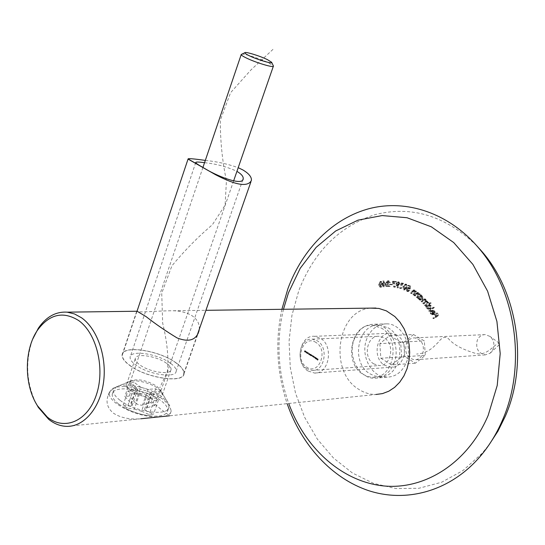 <?xml version="1.0" encoding="UTF-8"?>
<svg xmlns="http://www.w3.org/2000/svg" width="545" height="545" viewBox="0 0 545 545"><rect width="100%" height="100%" fill="white"/><g stroke="black" fill="none" stroke-linecap="round" stroke-linejoin="round"><path stroke-width="0.41" stroke-dasharray="2.73 2.04" d="M393.926 363.556C401.106 346.988 389.886 324.404 374.701 324.214C365.382 324.193 358.59 329.16 354.311 339.119C347.192 355.953 358.917 378.85 374.694 378.244C383.38 377.862 389.791 372.964 393.926 363.556M406.298 362.663C413.423 346.307 402.285 324.023 387.188 323.839C377.923 323.819 371.165 328.724 366.921 338.554C359.836 355.183 371.499 377.78 387.182 377.167C395.813 376.786 402.183 371.949 406.298 362.663M283.468 309.288C276.077 341.122 277.834 372.521 288.741 403.484M281.881 309.308C275.068 341.156 276.826 372.603 287.154 403.647M476.698 245.706C445.34 215.602 411.332 205.288 374.66 214.75C339.16 226.529 313.872 251.831 298.783 290.669L291.922 315.405L289.061 341.313L290.267 367.514L295.513 393.149L304.655 417.347L317.442 439.256L333.513 458.052L352.377 472.971L373.414 483.333L395.888 488.565L418.955 488.266L441.654 482.236L463.005 470.519L481.991 453.454L489.131 444.686M436.245 316.577L434.045 318.042L434.297 318.532L438.807 315.541L437.533 313.062L437.09 313.355L438.112 315.344L436.695 316.284L435.673 314.295L435.23 314.588L436.245 316.577L435.053 316.604L432.846 318.069L433.098 318.559L437.615 315.569L436.334 313.082L435.891 313.382L436.913 315.371L435.496 316.311L434.474 314.315L434.031 314.615L435.053 316.604M431.96 313.525L431.933 311.624L431.531 311.386L431.565 313.77L432.955 314.717L434.29 314.302L435.128 313.068L434.91 311.236L433.452 310.296L432.144 310.745L433.997 313.859L432.996 314.186L431.96 313.525L430.761 313.545L430.734 311.645L430.332 311.406L430.366 313.797L431.756 314.744L433.091 314.329L433.929 313.096L433.711 311.256L432.253 310.316L430.945 310.766L432.798 313.886L431.79 314.213L430.761 313.545M434.079 307.108L429.835 310.745L430.121 311.181L434.365 307.537L432.88 307.121L428.629 310.766L428.915 311.202L433.166 307.557L432.88 307.121M430.911 302.822L426.871 306.692L427.164 307.087L427.661 306.61L428.029 308.436L429.303 309.158L430.775 308.593L431.088 305.493L429.542 304.812L431.211 303.224L430.911 302.822L429.712 302.829L425.665 306.706L425.958 307.108L426.463 306.624L426.824 308.456L428.098 309.172L429.569 308.606L429.882 305.507L428.336 304.825L430.005 303.231L429.712 302.829M425.086 302.264L424.044 303.476L424.378 303.844L425.74 302.257L426.878 301.46L427.389 301.726L426.939 304.124L425.815 305.438L426.142 305.806L428.82 302.707L428.486 302.339L428.023 302.87L427.661 301.269L426.197 301.106L425.883 299.3L425.168 298.926L423.724 299.811L422.273 301.501L422.613 301.875L424.065 300.186L425.1 299.484L425.618 299.764L425.086 302.264L423.881 302.271L422.838 303.483L423.172 303.851L424.535 302.264L425.679 301.467L426.183 301.732L425.74 304.137L424.609 305.452L424.943 305.82L427.614 302.713L427.28 302.346L426.817 302.884L426.456 301.276L424.991 301.113L424.678 299.307L423.969 298.926L421.067 301.508L421.408 301.889L423.894 299.491L424.412 299.77L423.881 302.271M421.135 294.852L418.737 298.231L419.098 298.551L419.507 297.972L420.161 299.661L421.101 300.091L422.872 299.185L422.675 296.105L421.047 295.799L421.489 295.179L421.135 294.852L419.929 294.852L417.531 298.231L417.886 298.558L418.294 297.979L418.955 299.668L419.895 300.097L421.667 299.191L421.469 296.105L419.841 295.799L420.284 295.179L419.929 294.852M416.455 293.735L415.344 295.56L415.719 295.853L417.286 293.373L418.458 293.237L418.86 294.934L417.538 297.243L417.913 297.536L420.072 293.987L419.691 293.694L419.303 294.334L418.642 292.754L418.049 292.515L416.455 293.735L415.242 293.735L414.132 295.56L414.507 295.853L416.08 293.373L417.252 293.23L417.647 294.934L416.326 297.243L416.707 297.536L418.867 293.987L418.485 293.694L418.097 294.327L417.429 292.754L416.836 292.508L415.242 293.735M412.803 291.323L411.816 293.23L412.204 293.483L413.614 290.887L414.772 290.649L415.27 292.297L414.098 294.709L414.493 294.961L416.428 291.248L416.026 290.996L415.678 291.657L414.411 289.967L412.803 291.323L411.591 291.316L410.596 293.224L410.991 293.483L412.401 290.88L413.56 290.642L414.064 292.297L412.885 294.702L413.28 294.961L415.215 291.241L414.82 290.989L414.473 291.657L413.205 289.96L411.591 291.316M410.828 286.241L408.941 285.321L408.736 285.818L410.283 286.575L409.908 288.114L408.961 287.624L407.374 288.809L408.137 291.398L410.038 290.642L408.307 290.894L407.83 289.007L408.954 288.189L410.153 289.048L410.828 286.241L407.728 285.308L407.524 285.805L409.07 286.568L408.695 288.107L407.749 287.617L406.161 288.802L406.917 291.391L407.394 291.527L408.825 290.635L407.095 290.887L406.611 289L407.735 288.182L408.941 289.041L409.615 286.227M404.104 286.432L404.676 289.851L407.129 287.624L406.611 284.218L404.104 286.432L402.891 286.418L403.797 289.926L405.916 287.617L405.398 284.204L402.891 286.418M402.462 282.923L400.922 288.387L401.365 288.53L402.755 283.591L403.464 283.809L403.348 283.189L401.243 282.903L399.696 288.38L400.146 288.516L401.536 283.577L402.244 283.795L402.128 283.175L401.243 282.903M397.421 285.021L398.252 287.821L398.688 287.61L397.959 285.076L398.531 285.301L400.064 283.918L398.906 281.888L397.264 283.291L397.421 285.021L396.201 285.008L397.026 287.808L397.469 287.597L396.74 285.062L397.305 285.287L398.845 283.904L397.687 281.874L396.045 283.277L396.201 285.008M393.524 281.138L395.03 287.181L395.445 286.997L394.144 281.758L396.338 282.058L396.419 281.527L392.298 281.125L393.81 287.174L394.226 286.983L392.918 281.745L395.111 282.038L395.2 281.513L392.298 281.125M392.489 284.327L390.772 284.211L390.717 284.674L392.434 284.797L392.489 284.327L389.546 284.197L389.491 284.66L391.208 284.783L391.262 284.313M388.871 281.309L390.274 282.671L389.055 280.784L387.345 282.446L389.137 285.982L387.025 285.975L386.984 286.513L390.104 286.527L387.788 282.46L388.871 281.309L387.645 281.288L388.605 282.657L389.048 282.657L387.659 280.757L386.119 282.433L387.911 285.968L385.792 285.962L385.758 286.507L388.871 286.513L386.562 282.446L387.645 281.288M386.609 285.219L384.048 280.995L383.966 284.899L383.414 284.94L383.407 285.478L383.959 285.437L383.932 286.738L384.395 286.697L384.416 285.396L386.609 285.219L385.376 285.212L382.91 280.968L382.733 284.885L382.181 284.926L382.174 285.464L382.726 285.423L382.706 286.725L383.162 286.69L383.183 285.382L385.376 285.212M379.824 284.565L381.493 287.215L382.91 284.054L381.282 281.397L379.824 284.565L378.591 284.551L379.954 287.215L381.677 284.04L380.362 281.37L378.591 284.551M379.013 284.49L380.26 281.901L381.248 284.122L380.226 286.704L379.231 285.887L379.013 284.49L380.246 284.504L381.289 281.922L380.056 281.908M382.91 284.054L381.677 284.04M381.282 281.397L380.056 281.377M381.493 287.215L380.26 287.201M381.289 281.922L382.481 284.136L381.459 286.718L380.226 286.704M381.459 286.718L380.465 285.9L379.231 285.887M380.465 285.9L380.246 284.504M383.196 284.844L383.237 282.508L384.545 284.735L383.196 284.844L384.423 284.858L384.47 282.528L383.237 282.508M383.966 284.899L382.733 284.885M384.048 280.995L382.815 280.975M383.414 284.94L382.181 284.926M383.407 285.478L382.174 285.464M383.959 285.437L382.726 285.423M383.932 286.738L382.706 286.725M384.395 286.697L383.162 286.69M384.416 285.396L383.183 285.382M384.136 280.988L382.91 280.968M384.47 282.528L385.771 284.749L384.545 284.735M385.771 284.749L384.423 284.858M390.274 282.671L389.048 282.657M388.892 280.777L387.659 280.757M387.345 282.446L386.119 282.433M388.108 284.47L386.875 284.456M389.137 285.982L387.911 285.968M387.025 285.975L385.792 285.962M386.984 286.513L385.758 286.507M390.104 286.527L388.871 286.513M388.51 284.204L387.284 284.19M387.788 282.46L386.562 282.446M389.832 282.671L388.605 282.657M392.434 284.797L391.208 284.783M390.717 284.674L389.491 284.66M390.772 284.211L389.546 284.197M394.144 281.758L392.918 281.745M395.445 286.997L394.226 286.983M396.338 282.058L395.111 282.038M396.419 281.527L395.2 281.513M395.03 287.181L393.81 287.174M397.182 284.756L396.481 283.386L397.7 282.433L398.395 283.809L397.182 284.756L398.402 284.769L397.707 283.4L396.481 283.386M397.959 285.076L396.74 285.062M398.688 287.61L397.469 287.597M398.402 285.28L397.176 285.267M400.064 283.918L398.845 283.904M399.022 281.908L397.802 281.888M397.264 283.291L396.045 283.277M398.252 287.821L397.026 287.808M397.707 283.4L398.92 282.453L397.7 282.433M398.92 282.453L399.614 283.822L398.395 283.809M399.614 283.822L398.402 284.769M402.755 283.591L401.536 283.577M401.365 288.53L400.146 288.516M403.464 283.809L402.244 283.795M403.348 283.189L402.128 283.175M400.922 288.387L399.696 288.38M403.3 286.595L405.201 284.708L405.487 287.46L403.811 289.402L402.993 288.039L403.3 286.595L404.519 286.602L406.42 284.722L405.201 284.708M407.129 287.624L405.916 287.617M406.611 284.218L405.398 284.204M404.676 289.851L403.457 289.845M406.42 284.722L406.706 287.474L405.487 287.46M406.706 287.474L405.03 289.409L403.607 289.354M404.826 289.361L404.206 288.046L402.993 288.039M404.206 288.046L404.519 286.602M410.283 286.575L409.07 286.568M408.736 285.818L407.524 285.805M409.908 288.114L408.695 288.107M409.438 287.767L408.225 287.753M407.374 288.809L406.161 288.802M408.137 291.398L406.917 291.391M410.038 290.642L408.825 290.635M409.588 290.424L408.375 290.417M408.307 290.894L407.095 290.887M407.83 289.007L406.611 289M409.336 288.312L408.123 288.298M410.153 289.048L408.941 289.041M408.941 285.321L407.728 285.308M413.124 291.711L411.911 291.711M412.204 293.483L410.991 293.483M413.614 290.887L412.401 290.88M414.772 290.649L413.56 290.642M415.27 292.297L414.064 292.297M414.806 293.346L413.594 293.339M414.098 294.709L412.885 294.702M414.493 294.961L413.28 294.961M416.428 291.248L415.215 291.241M416.026 290.996L414.82 290.989M415.678 291.657L414.473 291.657M414.922 290.151L413.709 290.144M411.816 293.23L410.596 293.224M416.748 294.164L415.535 294.157M415.719 295.853L414.507 295.853M417.286 293.373L416.08 293.373M418.458 293.237L417.252 293.23M418.86 294.934L417.647 294.934M418.322 295.942L417.116 295.942M417.538 297.243L416.326 297.243M417.913 297.536L416.707 297.536M420.072 293.987L418.867 293.987M419.691 293.694L418.485 293.694M419.303 294.334L418.097 294.327M418.642 292.754L417.429 292.754M415.344 295.56L414.132 295.56M419.2 299.239L419.044 296.861L420.406 296.16L421.135 296.5L421.285 298.878L419.936 299.566L419.2 299.239L420.406 299.232L420.256 296.861L419.044 296.861M419.507 297.972L418.294 297.979M419.098 298.551L417.886 298.558M420.161 299.661L418.955 299.668M422.872 299.185L421.667 299.191M422.675 296.105L421.469 296.105M421.047 295.799L419.841 295.799M421.489 295.179L420.284 295.179M418.737 298.231L417.531 298.231M420.256 296.861L421.612 296.16L422.348 296.494L421.135 296.5M422.348 296.494L422.498 298.871L421.285 298.878M422.498 298.871L421.142 299.559L420.406 299.232M425.74 302.257L424.535 302.264M424.378 303.844L423.172 303.851M427.389 301.726L426.183 301.732M426.939 304.124L425.74 304.137M425.815 305.438L424.609 305.452M426.142 305.806L424.943 305.82M428.82 302.707L427.614 302.713M428.486 302.339L427.28 302.346M428.023 302.87L426.817 302.884M428.036 302.046L426.837 302.053M427.661 301.269L426.456 301.276M426.197 301.106L424.991 301.113M425.883 299.3L424.678 299.307M423.724 299.811L422.518 299.818M422.273 301.501L421.067 301.508M422.613 301.875L421.408 301.889M424.065 300.186L422.859 300.193M425.618 299.764L424.412 299.77M424.044 303.476L422.838 303.483M429.256 308.211L428.111 308.64L427.137 308.082L427.382 305.697L428.527 305.255L429.501 305.82L429.256 308.211L430.455 308.191L429.31 308.62L427.137 308.082M427.661 306.61L426.463 306.624M427.164 307.087L425.958 307.108M428.029 308.436L426.824 308.456M430.775 308.593L429.569 308.606M431.088 305.493L429.882 305.507M429.542 304.812L428.336 304.825M431.211 303.224L430.005 303.231M426.871 306.692L425.665 306.706M428.336 308.068L428.581 305.684L427.382 305.697M428.581 305.684L429.726 305.241L430.7 305.806L429.501 305.82M430.7 305.806L430.455 308.191M434.365 307.537L433.166 307.557M430.121 311.181L428.915 311.202M429.835 310.745L428.629 310.766M433.118 313.566L431.586 310.984L432.267 310.848L433.316 311.549L433.118 313.566L434.317 313.545L432.784 310.963L431.586 310.984M431.531 311.386L430.332 311.406M431.565 313.77L430.366 313.797M434.29 314.302L433.091 314.329M435.128 313.068L433.929 313.096M434.91 311.236L433.711 311.256M433.452 310.296L432.253 310.316M432.144 310.745L430.945 310.766M433.997 313.859L432.798 313.886M431.933 311.624L430.734 311.645M432.784 310.963L433.466 310.827L434.515 311.529L433.316 311.549M434.515 311.529L434.733 312.639L433.534 312.66M434.733 312.639L434.317 313.545M438.807 315.541L437.615 315.569M434.297 318.532L433.098 318.559M437.533 313.062L436.334 313.082M437.09 313.355L435.891 313.382M438.112 315.344L436.913 315.371M436.695 316.284L435.496 316.311M435.673 314.295L434.474 314.315M435.23 314.588L434.031 314.615M434.045 318.042L432.846 318.069M170.183 363.038C157.703 353.732 130.275 349.583 130.112 357.207C129.908 359.489 131.808 362.105 135.794 365.041C148.315 374.599 176.198 378.666 176.164 371.145C176.382 368.754 174.386 366.056 170.183 363.038M204.545 162.696C215.772 163.786 226.468 166.62 236.646 171.191M129.86 365.382C146.571 378.189 183.849 383.591 183.76 373.584C184.06 370.375 181.376 366.751 175.728 362.718C159.092 350.367 122.625 344.815 122.353 355.006C122.087 358.024 124.594 361.485 129.86 365.382M205.322 160.407C216.726 161.538 227.687 163.963 238.199 167.69M133.743 387.972C142 394.43 160.502 396.937 160.577 391.719L159.883 389.307L156.708 386.201C146.871 380.376 138.41 378.564 131.318 380.764L130.003 382.583C129.839 384.177 131.093 385.976 133.743 387.972M120.145 400.384C135.085 412.299 168.861 416.659 169.005 407.026L167.697 402.435L161.94 396.767C149.664 387.42 123.667 381.82 116.024 387.059L113.503 390.54C113.203 393.463 115.417 396.746 120.145 400.384M118.864 404.172L125.234 408.171C133.934 412.626 142.872 415.263 152.041 416.073C161.49 416.564 166.715 414.786 167.71 410.726C168.051 407.619 165.707 404.186 160.666 400.432C145.808 388.871 112.699 384.429 112.243 394.287C111.936 397.23 114.143 400.52 118.864 404.172M241.823 54.193C244.732 53.723 260.278 58.731 268.372 62.716L273.365 65.877M123.136 405.071L127.912 390.983L131.801 393.865L139.779 393.211L134.336 409.118L126.999 407.987L123.136 405.071L130.487 406.223L135.896 390.349L137.647 389.382L136.393 387.577L129.56 382.542L133.968 382.229L129.267 396.065L135.419 402.98L140.801 387.236L133.968 382.229M134.336 409.118L141.557 411.271L147.021 395.391L154.01 400.534L158.404 400.139L151.415 395.016L145.965 410.841L144.623 409.186L146.401 407.973L151.83 392.223L159.542 391.596L154.766 405.398L150.924 402.557L141.598 405.235L138.253 404.669L135.419 402.98M129.267 396.065L124.853 396.433L131.011 403.375L132.162 405.439L130.487 406.223M141.557 411.271L149.153 414.588L153.547 414.145L145.965 410.841M154.766 405.398L146.401 407.973M131.801 393.865L126.999 407.987M154.01 400.534L149.153 414.588M158.404 400.139L153.547 414.145M140.801 387.236L147.961 389.396L155.679 388.783L159.542 391.596M155.679 388.783L150.924 402.557M129.56 382.542L124.853 396.433M127.912 390.983L135.896 390.349M151.83 392.223L150.134 393.17L151.415 395.016M147.021 395.391L139.779 393.211M373.843 363.924C362.561 357.683 366.887 335.025 379.17 336.299L384.048 337.825C395.329 343.834 391.296 366.492 379.163 365.538L373.843 363.924M306.774 368.706C295.172 361.996 299.614 337.784 312.258 339.16L317.285 340.809C328.914 347.26 324.752 371.513 312.251 370.45L306.774 368.706M156.572 417.136C141.72 416.271 128.382 411.775 116.548 403.661C111.289 399.594 108.823 395.929 109.164 392.652L112.032 388.708L116.262 387.1L124.716 386.466C137.415 391.576 149.221 398.954 160.128 408.621L169.597 415.794L375.941 394.478C369.953 394.526 364.298 392.856 358.971 389.457C328.219 371.724 336.851 310.01 370.695 308.129M124.716 386.466C139.036 387.495 151.892 391.848 163.296 399.512L169.733 405.855L171.205 411.046C170.776 413.471 168.698 415.208 164.958 416.264M130.984 390.493C127.905 388.156 126.454 386.058 126.638 384.198L128.191 382.045C132.973 378.707 149.848 382.358 157.778 388.374L161.483 391.998L162.301 394.839C162.212 400.95 140.61 398.041 130.984 390.493M166.463 363.256C156.749 355.994 135.385 352.779 135.269 358.699C135.112 360.483 136.591 362.52 139.711 364.809C149.453 372.228 171.096 375.389 171.082 369.537C171.253 367.684 169.713 365.593 166.463 363.256M199.238 329.391C199.804 324.166 197.46 319.649 192.208 315.834C187.112 312.694 180.811 310.997 173.283 310.752C156.96 310.732 138.553 312.966 137.04 311.188M175.912 362.711C159.14 350.251 122.366 344.651 122.094 354.931C121.828 357.976 124.355 361.464 129.662 365.395C146.51 378.312 184.108 383.755 184.012 373.666C184.312 370.43 181.614 366.778 175.912 362.711M381.2 328.001C401.175 338.527 394.233 378.802 372.848 377.31L367.848 376.561L363.12 374.381C343.166 363.127 351.014 322.872 372.855 325.345L381.2 328.001M387.986 327.763C407.898 338.22 400.977 378.203 379.661 376.731L374.681 375.982L369.966 373.822C350.074 362.657 357.895 322.674 379.667 325.133L387.986 327.763M67.192 426.374L140.917 418.758C129.785 419.718 120.602 417.838 113.353 413.13C108.121 408.689 106.152 403.572 107.447 397.775C108.591 392.836 111.527 389.28 116.262 387.1M35.841 403.007C26.126 382.113 25.111 360.749 32.795 338.935M315.977 342.492C303.613 334.01 294.062 359.652 306.699 367.119C318.975 375.927 328.88 349.931 315.977 342.492M308.027 370.988C294.389 363.093 299.648 334.671 314.519 336.32L320.385 338.234C334.051 345.789 329.194 374.258 314.519 373.053L308.027 370.988M493.082 349.311C494.778 344.242 493.777 339.957 490.078 336.463L485.295 334.61C481.651 334.657 478.987 336.517 477.297 340.203C475.431 348.323 478.094 353.215 485.288 354.87L490.078 353.269L493.082 349.311M406.298 343.915C408.055 339.93 410.835 337.92 414.629 337.873C422.007 339.794 424.719 345.108 422.75 353.814C421.012 357.704 418.308 359.707 414.622 359.823C407.122 358.01 404.349 352.704 406.298 343.915M499.513 344.365L499.234 343.18L498.041 343.52L499.234 344.733L499.513 344.365M396.685 335.012L391.017 333.247C376.643 331.741 371.554 358.072 384.743 365.341L391.017 367.228C405.187 368.297 409.874 341.967 396.685 335.012M305.146 352.254L305.582 351.116L305.432 352.24L305.009 351.818M307.073 352.417L307.475 352.683L306.672 353.235L307.087 352.125L307.475 352.683M309.833 354.918L310.262 355.197L309.758 354.863L310.337 354.168L309.942 355.197M310.561 355.728L310.991 354.591L310.848 355.715L310.418 355.292M315.535 357.54L315.317 358.385L315.01 358.208L314.669 356.989L314.628 357.84L315.18 357.316L315.065 358.119L315.616 357.588M315.63 358.399L315.793 357.704L316.304 358.535L315.63 358.399L315.446 358.869M317.939 359.08L317.606 360.218L317.183 359.952L317.565 360.061L317.394 359.393L318.014 359.135M317.258 359.114L317.006 358.515L317.333 359.182L316.659 359.073L317.544 359.101L317.142 358.671M316.611 358.235L316.27 359.4L316.693 358.283M313.682 357.159L313.852 356.457L314.363 357.288L313.627 357.302M313.6 356.294L313.375 357.139L313.055 356.948L313.123 355.994L313.103 356.859L313.675 356.348M312.864 355.831L312.646 356.668L312.319 356.484L312.387 355.524L312.374 356.396L312.946 355.878M311.917 355.694L311.808 354.959L312.108 355.49L311.59 355.258L311.624 356.178L311.27 355.953L311.651 355.728L310.984 355.974L311.474 355.79L311.522 354.979L311.822 355.504L311.522 355.102L311.365 355.749M309.451 353.943L309.853 354.209L309.049 354.761L309.465 353.644L309.853 354.209M308.661 354.339L308.947 353.317L308.79 354.42M307.441 353.317L307.918 353.582L307.503 353.766L307.36 353.276L308.007 352.847L307.646 352.479L308.232 352.853L307.543 353.657M306.127 352.179L306.637 351.798L306.324 352.976L306.127 352.179L306.637 351.798M304.417 351.075L304.921 350.701L304.614 351.872L304.417 351.075L304.921 350.701M413.532 334.521L403.797 342.41L404.737 356.655L415.44 363.181L425.304 355.354L424.337 340.945L413.532 334.521L389.73 335.536L379.872 343.623L403.797 342.41M379.872 343.623L380.826 358.235L404.737 356.655M380.826 358.235L391.657 364.932L415.44 363.181M391.657 364.932L401.645 356.914L425.304 355.354M401.645 356.914L400.67 342.131L424.337 340.945M400.67 342.131L389.73 335.536M318.3 359.114L317.606 360.218M317.892 360.204L317.183 359.952M317.98 359.707L317.347 359.502M318.021 359.591L318.226 359.066M317.428 358.658L316.843 358.692M317.456 358.556L317.333 359.182M317.619 359.169L317.156 359.4M317.442 359.387L316.856 359.393M317.142 359.373L316.659 359.073M316.979 358.733L317.544 359.101M317.503 359.189L316.734 358.896L317.217 359.209M316.979 358.263L316.27 359.4M316.556 359.38L316.189 359.346M316.475 359.332L316.897 358.215M315.732 358.855L315.371 358.821M315.657 358.801L315.793 357.704M316.42 357.888L316.304 358.535M316.591 358.515L315.821 358.726M316.379 357.983L316.005 358.133L316.27 358.651L316.379 357.983L315.719 358.154L315.984 358.671L316.093 358.004M315.902 357.575L315.317 358.385M315.603 358.372L315.235 358.338M315.521 358.317L315.01 358.208M315.575 358.181L315.16 358.256M315.446 358.235L314.887 357.888M315.173 357.874L314.581 357.936M314.867 357.915L314.669 356.989M315.037 357.016L314.628 357.84M314.915 357.827L315.105 357.261M315.466 357.295L315.065 358.119M315.351 358.106L315.821 357.527M313.913 357.288L313.552 357.254M313.838 357.234L313.852 356.457M314.479 356.641L314.363 357.288M314.649 357.268L313.879 357.479M314.438 356.737L314.063 356.886L314.329 357.411L314.438 356.737L313.777 356.907L314.043 357.425L314.152 356.757M313.961 356.328L313.375 357.139M313.661 357.125L313.3 357.091M313.586 357.07L313.055 356.948M313.641 356.927L313.123 355.994M313.484 356.021L313 356.6M313.682 356.771L313.886 356.28M313.232 355.858L312.646 356.668M312.932 356.655L312.564 356.621M312.905 356.464L312.319 356.484M312.605 356.464L312.387 355.524M312.755 355.558L312.271 356.13M312.953 356.301L313.15 355.81M311.018 355.258L310.991 355.64L310.63 355.142M310.916 355.129L310.568 354.747M311.277 354.577L311.161 355.115M311.447 355.095L310.875 355.306M311.202 355.599L310.848 355.715M311.236 354.686L311.175 355.183L311.236 354.686L310.65 354.795L310.888 355.197L310.95 354.7M310.548 355.177L309.901 355.313M310.194 355.292L309.758 354.863M310.228 354.693L309.887 354.557M310.623 354.155L310.5 354.672M310.786 354.659L310.425 354.625M310.698 354.413L310.289 354.277M310.582 354.264L309.989 354.373M310.275 354.352L310.166 354.768M310.146 354.189L309.063 354.768L309.328 354.005M309.615 353.991L309.233 353.943M309.076 354.407L308.695 354.502M308.988 354.482L308.538 354.4M308.824 354.379L308.947 353.317M309.308 353.344L308.947 354.318M308.736 353.569L308.123 353.371M308.204 353.569L307.503 353.766M307.789 353.753L307.36 353.276M307.653 353.262L308.007 352.847M308.293 352.833L307.605 352.595M307.939 352.465L308.232 352.853M308.518 352.84L307.727 353.092M307.762 352.663L306.685 353.242M306.951 352.486L306.672 353.235M307.237 352.465L306.855 352.417M306.924 351.784L306.706 352.547M306.998 352.533L306.208 352.935M306.494 352.922L306.413 352.159M306.488 352.213L306.535 352.806L306.917 352.486L306.624 351.961L306.331 352.847L306.59 351.906L306.201 352.227M306.365 352.043L305.745 351.845M305.609 351.784L305.575 352.165L305.214 351.668M305.5 351.654L305.159 351.273M305.868 351.103L305.745 351.641M306.031 351.62L305.459 351.825M305.786 352.125L305.432 352.24M305.82 351.212L305.759 351.709L305.82 351.212L305.234 351.321L305.357 351.682L305.534 351.232M305.214 350.68L304.996 351.45M305.282 351.436L304.498 351.838M304.784 351.818L304.703 351.062M304.778 351.109L304.9 351.736L305.166 350.789L304.491 351.13L304.614 351.75L304.88 350.81L304.491 351.13M272.977 49.37L250.925 69.958L230.562 92.705L220.303 120.234C220.275 141.046 222.319 161.197 226.427 180.681L225.105 205.172L212.318 224.819C198.278 236.653 184.809 250.319 171.907 265.831L161.729 293.224L162.662 323.028C167.226 342.185 168.807 358.283 167.397 371.308L159.808 387.761M495.964 344.76C490.425 349.12 484.389 356.321 474.511 353.085C462.596 349.42 454.23 344.958 449.407 339.719C446.028 335.836 442.329 336.681 438.323 342.246C434.011 346.457 428.534 353.215 416.605 354.039M382.481 284.136L381.248 284.122M147.961 389.396L142.558 405.112M136.393 387.577L131.011 403.375M387.188 323.839L374.701 324.214M481.991 453.454L478.272 458.624M387.182 377.167L374.694 378.244M381.595 281.384L380.362 281.37M381.187 287.222L379.954 287.215M381.493 281.922L380.26 281.901M381.262 286.718L380.029 286.704M389.055 280.784L387.829 280.764M388.98 281.315L387.754 281.295M398.531 285.301L397.305 285.287M398.906 281.888L397.687 281.874M398.811 282.433L397.591 282.419M398.511 284.79L397.285 284.776M406.277 284.136L405.058 284.122M405.017 289.933L403.797 289.926M406.209 284.674L404.996 284.66M405.03 289.409L403.811 289.402M408.961 287.624L407.749 287.617M408.607 291.534L407.394 291.527M408.621 290.982L407.408 290.976M408.954 288.189L407.735 288.182M414.37 290.492L413.158 290.485M414.411 289.967L413.205 289.96M418.008 293.04L416.796 293.04M418.049 292.515L416.836 292.508M421.101 300.091L419.895 300.097M421.782 295.697L420.577 295.697M421.612 296.16L420.406 296.16M421.142 299.559L419.936 299.566M426.878 301.46L425.679 301.467M426.926 300.888L425.72 300.894M425.168 298.926L423.969 298.926M425.1 299.484L423.894 299.491M429.303 309.158L428.098 309.172M429.923 304.812L428.724 304.819M429.31 308.62L428.111 308.64M429.726 305.241L428.527 305.255M432.955 314.717L431.756 314.744M432.996 314.186L431.79 314.213M433.466 310.827L432.267 310.848M195.716 162.614L130.112 357.207M251.402 180.443L250.891 181.894M197.27 335.025L183.76 373.584M137.027 311.222L122.353 355.006M242.879 179.618L176.164 371.145M159.883 389.307L167.697 402.435M167.71 410.726L169.005 407.026M233.607 180.954L160.577 391.719M125.234 408.171C133.661 412.517 142.599 415.154 152.041 416.073M202.938 167.444L130.003 382.583M112.243 394.287L113.503 390.54M131.318 380.764L116.024 387.059M137.647 389.382L132.162 405.439M150.134 393.17L144.623 409.186M312.258 339.16L379.17 336.299M171.205 411.046L169.618 415.562M128.191 382.045L112.032 388.708M126.638 384.198L135.269 358.699M122.094 354.931L136.74 311.243M372.848 377.31L379.661 376.731M173.283 310.752L205.921 310.316M372.855 325.345L379.667 325.133M184.012 373.666L198.039 333.629M162.301 394.839L171.082 369.537M161.483 391.998L169.733 405.855M109.164 392.652L107.447 397.775M312.251 370.45L379.163 365.538M485.295 334.61L414.629 337.873M499.234 343.18L490.078 336.463M314.519 336.32L391.017 333.247M314.519 373.053L391.017 367.228M499.234 344.733L490.078 353.269M485.288 354.87L414.622 359.823"/><path stroke-width="0.82" d="M288.741 403.484C304.934 447.833 341.49 481.378 383.121 485.874C424.637 490.316 468.019 463.052 488.177 415.365L497.217 385.485L500.201 353.562L496.924 321.489L487.605 291.173L472.876 264.38L453.719 242.566L431.327 226.802L407.026 217.734L382.168 215.568L358.004 220.146L335.679 230.978L316.161 247.335L300.22 268.297L288.462 292.835L283.468 309.288M287.154 403.647C301.399 444.924 331.769 478.483 368.945 490.745C406.066 502.756 448.535 491.651 478.272 458.624C488.177 447.527 496.284 434.603 502.592 419.854C526.797 365.014 515.87 290.492 478.299 247.566C448.835 213.02 406.843 199.191 369.946 208.449C333.002 217.952 302.584 248.874 287.923 288.639L281.881 309.308M489.131 444.686L497.939 431.177L505.276 416.332C528.432 363.876 518.002 292.747 482.012 251.613L476.698 245.706M236.932 171.355C241.292 173.971 243.39 176.396 243.22 178.631C243.206 186.622 216.345 176.035 202.801 167.37C198.421 164.931 196.057 163.343 195.716 162.614C195.587 161.831 198.53 161.858 204.545 162.696M238.199 167.69L242.757 169.87C248.881 173.501 251.756 177.023 251.402 180.443C247.9 187.255 235.978 185.361 215.622 174.754L188.079 158.963C187.916 158.288 193.659 158.772 205.322 160.407M248.888 55.556C257.145 59.657 273.29 64.405 271.628 62.266L267.466 59.65C259.747 55.842 244.671 51.25 244.794 52.77C244.753 53.267 246.115 54.2 248.888 55.556M271.655 62.321L273.42 66.027C274.517 68.254 255.659 62.648 246.067 57.859C243.002 56.353 241.374 55.277 241.183 54.636L241.823 54.193M47.306 417.082C64.385 431.136 87.691 421.312 96.376 394.832C105.328 368.563 96.635 333.09 78.541 320.46C62.988 310.882 49.302 314.145 37.476 330.229C23.994 349.686 23.987 384.954 37.469 405.773L47.306 417.082M32.795 338.935L38.382 328.158C46.25 316.761 55.856 311.433 67.205 312.162L74.536 313.954L81.587 317.817C97.385 328.976 107.045 356.846 103.536 382.318C100.123 407.83 84.264 426.551 67.192 426.374C60.652 426.292 54.493 423.956 48.716 419.357L38.375 407.469L35.841 403.007M169.597 415.794L140.917 418.758M137.04 311.188L146.121 316.659C155.659 324.118 166 331.217 177.145 337.968C188.904 342.478 196.18 340.148 198.966 330.978L199.238 329.391M370.695 308.129L378.843 308.436L386.378 310.861L394.873 316.57L399.941 322.115L404.097 328.737L407.183 336.197L409.07 344.222L409.69 352.513L409.009 360.749L407.067 368.631L403.94 375.866L399.737 382.181L394.628 387.352L388.817 391.201L382.508 393.599L375.941 394.478M482.012 251.613L478.299 247.566M250.891 181.894L197.27 335.025M188.079 158.963L137.027 311.222M243.22 178.631L242.879 179.618M188.386 159.276L215.622 174.754M273.331 66.292L233.607 180.954M241.183 54.636L202.938 167.444M244.794 52.77L241.183 54.5M67.205 312.162L137.054 311.236M205.921 310.316L375.948 308.054M198.039 333.629L198.966 330.978M37.469 405.773L38.375 407.469M37.476 330.229L38.382 328.158"/></g></svg>
